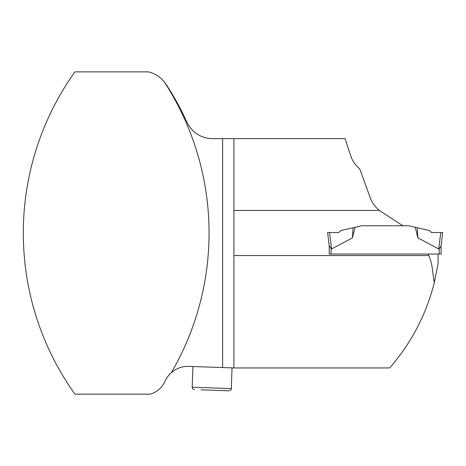 <?xml version="1.0" encoding="UTF-8"?>
<svg xmlns="http://www.w3.org/2000/svg" width="466" height="466" viewBox="0 0 466 466"><rect width="100%" height="100%" fill="white"/><g stroke="black" fill="none" stroke-linecap="round" stroke-linejoin="round"><path stroke-width="0.7" d="M417.856 237.864L417.227 227.734L429.547 230.583L431.504 232.54L442.7 232.54L431.504 232.54L440.749 232.54L438.733 248.96L417.856 237.864L415.258 227.28L408.688 225.765L361.622 225.765L340.757 230.583L338.799 232.54L327.604 232.54L329.217 245.664L329.217 254.046L438.098 254.046L438.098 263.622L434.3 282.606C432.547 273.67 432.763 263.605 428.656 255.549L233.92 255.549M434.3 282.606C426.233 314.556 411.356 343.005 389.669 367.948L233.92 367.948L233.92 138.623L222.637 138.623L222.637 367.558L188.963 366.381A25.321 25.321 0 0 0 164.947 381.392A23.02 23.02 0 0 1 150.361 394.131L74.904 394.131A277.375 277.375 0 0 1 74.904 71.869L148.52 71.869A29.923 29.923 0 0 1 166.17 84.451A278.528 278.528 0 0 1 186.942 122.15A28.082 28.082 0 0 0 212.513 138.623L222.637 138.623M164.277 81.876A277.375 277.375 0 0 1 171.296 372.73M233.92 367.948L222.637 367.558M402.88 225.765L381.369 211.797A28.082 28.082 0 0 1 379.47 210.451C375.212 207.114 372.148 202.914 370.272 197.846L359.705 168.809C355.401 165.29 352.383 160.904 350.642 155.644L345.114 138.623L233.92 138.623M233.92 210.451L379.47 210.451M232.045 367.884L231.322 388.586C231.579 389.477 230.781 390.217 228.94 390.811L217.08 390.392M228.94 390.811L200.91 389.826M428.656 255.549L428.656 254.046L441.086 254.046L441.086 245.664M329.217 254.046L331.058 254.046L331.058 248.669L331.571 248.96L329.217 245.664M438.733 248.96L439.246 248.669L438.733 248.96M361.622 225.765L355.045 227.28L352.447 237.864L331.571 248.96L329.555 232.54M440.749 232.54L442.7 232.54L441.052 245.943L439.246 248.669L439.246 254.046M352.447 237.864L353.077 227.734L355.045 227.28M417.227 227.734L415.258 227.28M192.936 366.521L192.213 387.223L231.322 388.586M192.213 387.223C192.301 388.627 193.04 389.419 194.439 389.605"/></g></svg>
